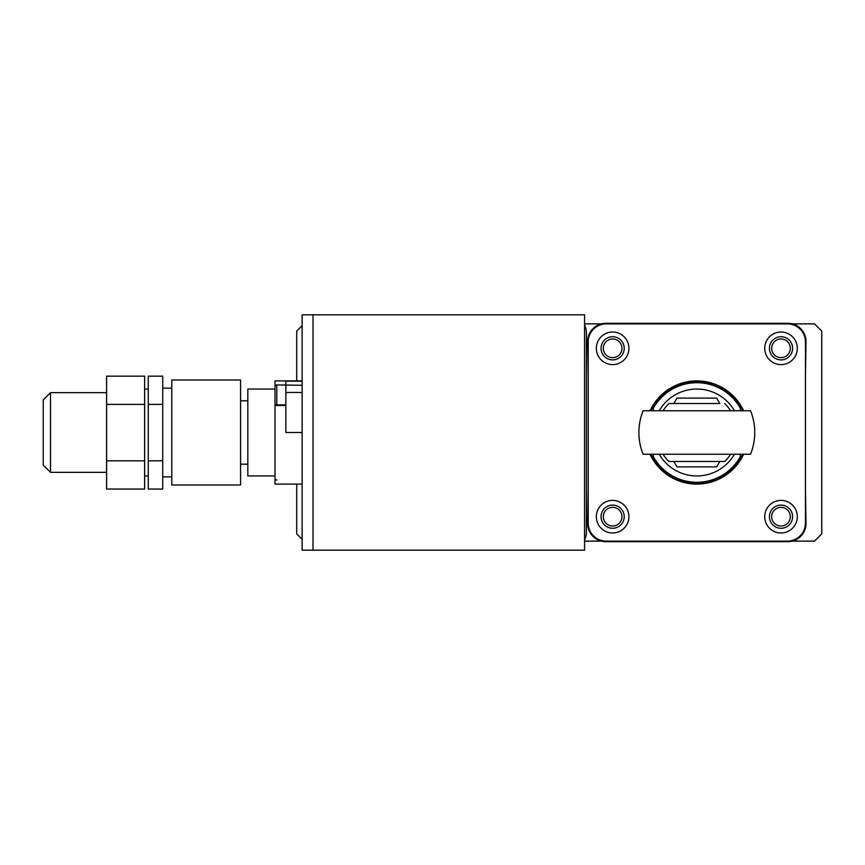 <?xml version="1.0" encoding="UTF-8"?>
<svg xmlns="http://www.w3.org/2000/svg" width="865" height="865" viewBox="0 0 865 865"><rect width="100%" height="100%" fill="white"/><g stroke="black" fill="none" stroke-linecap="round" stroke-linejoin="round"><path stroke-width="1.3" d="M790.34 348.314A9.331 9.331 0 0 1 781.019 357.645A9.331 9.331 0 0 1 771.688 348.314A9.331 9.331 0 0 1 781.019 338.983A9.331 9.331 0 0 1 790.34 348.314M621.967 348.314A9.331 9.331 0 0 1 612.636 357.645A9.331 9.331 0 0 1 603.316 348.314A9.331 9.331 0 0 1 612.636 338.983A9.331 9.331 0 0 1 621.967 348.314M790.34 516.686A9.331 9.331 0 0 1 781.019 526.017A9.331 9.331 0 0 1 771.688 516.686A9.331 9.331 0 0 1 781.019 507.355A9.331 9.331 0 0 1 790.34 516.686M621.967 516.686A9.331 9.331 0 0 1 612.636 526.017A9.331 9.331 0 0 1 603.316 516.686A9.331 9.331 0 0 1 612.636 507.355A9.331 9.331 0 0 1 621.967 516.686M792.297 323.867L814.506 323.867L821.75 331.111L821.75 533.889L814.506 541.133L792.297 541.133M805.456 375.561L805.996 341.437A18.1 18.1 180 0 0 787.896 323.326L605.76 323.326A18.1 18.1 180 0 0 587.659 341.437L588.2 375.561M601.359 323.867L584.578 323.867M296.717 380.903L296.717 331.111L302.144 325.683M296.717 484.097L296.717 533.889L302.144 539.317M584.578 541.133L601.359 541.133M588.2 489.439L587.659 523.563A18.1 18.1 180 0 0 605.76 541.674L787.896 541.674A18.1 18.1 180 0 0 805.996 523.563L805.456 489.439M805.456 469.706L805.456 395.294M588.2 395.294L588.2 469.706M650.026 410.778A51.597 51.597 0 0 1 743.63 410.778M743.63 454.222A51.597 51.597 0 0 1 650.026 454.222M792.6 516.686A11.591 11.591 0 0 1 781.019 528.277A11.591 11.591 0 0 1 769.428 516.686A11.591 11.591 0 0 1 781.019 505.095A11.591 11.591 0 0 1 792.6 516.686M797.314 516.686A16.294 16.294 0 0 1 781.019 532.981A16.294 16.294 0 0 1 764.725 516.686A16.294 16.294 0 0 1 781.019 500.392A16.294 16.294 0 0 1 797.314 516.686M792.6 348.314A11.591 11.591 0 0 1 781.019 359.905A11.591 11.591 0 0 1 769.428 348.314A11.591 11.591 0 0 1 781.019 336.723A11.591 11.591 0 0 1 792.6 348.314M797.314 348.314A16.294 16.294 0 0 1 781.019 364.608A16.294 16.294 0 0 1 764.725 348.314A16.294 16.294 0 0 1 781.019 332.019A16.294 16.294 0 0 1 797.314 348.314M624.227 516.686A11.591 11.591 0 0 1 612.636 528.277A11.591 11.591 0 0 1 601.056 516.686A11.591 11.591 0 0 1 612.636 505.095A11.591 11.591 0 0 1 624.227 516.686M628.931 516.686A16.294 16.294 0 0 1 612.636 532.981A16.294 16.294 0 0 1 596.342 516.686A16.294 16.294 0 0 1 612.636 500.392A16.294 16.294 0 0 1 628.931 516.686M624.227 348.314A11.591 11.591 0 0 1 612.636 359.905A11.591 11.591 0 0 1 601.056 348.314A11.591 11.591 0 0 1 612.636 336.723A11.591 11.591 0 0 1 624.227 348.314M628.931 348.314A16.294 16.294 0 0 1 612.636 364.608A16.294 16.294 0 0 1 596.342 348.314A16.294 16.294 0 0 1 612.636 332.019A16.294 16.294 0 0 1 628.931 348.314M588.2 341.978A18.1 18.1 0 0 1 606.3 323.867L787.355 323.867A18.1 18.1 0 0 1 805.456 341.978L805.456 523.022A18.1 18.1 0 0 1 787.355 541.133L606.3 541.133A18.1 18.1 0 0 1 588.2 523.022L588.2 341.978M742.624 410.778A50.689 50.689 0 0 0 651.031 410.778M740.278 410.778L740.278 408.193A49.792 49.792 0 0 0 653.378 408.193L653.378 410.778M653.378 454.222L653.378 456.807A49.792 49.792 0 0 0 740.278 456.807L740.278 454.222M651.031 454.222A50.689 50.689 0 0 0 742.624 454.222M643.117 410.778L750.539 410.778A57.933 57.933 0 0 1 750.539 454.222L643.117 454.222A57.933 57.933 0 0 1 643.117 410.778M724.686 461.467L668.969 461.467L724.686 461.467A40.19 40.19 0 0 0 730.644 454.222M718.555 403.533L668.969 403.533A40.19 40.19 0 0 0 663.012 410.778M675.1 461.467L718.555 461.467M675.1 403.533L668.969 403.533M659.195 410.778A43.455 43.455 0 0 1 734.461 410.778M734.461 454.222A43.455 43.455 0 0 1 659.195 454.222M673.835 403.533L676.971 398.105L716.685 398.105L719.821 403.533M719.821 461.467L716.685 466.895L676.971 466.895L673.835 461.467M584.578 314.817L584.578 550.183L313.011 550.183L313.011 314.817L584.578 314.817M313.011 314.817L302.144 314.817L302.144 550.183L313.011 550.183L313.011 314.817M274.994 389.045L247.833 389.045L247.833 475.955L274.994 475.955M285.85 405.512L274.994 405.512L274.994 484.097L302.144 484.097M302.144 380.903L274.994 380.903L274.994 405.512M302.144 381.173L285.85 381.173L285.85 432.5L302.144 432.5M276.8 404.863L276.8 384.947A1.806 1.806 0 0 0 274.994 386.752L274.994 403.047A1.806 1.806 0 0 0 276.8 404.863L285.85 404.863L285.85 394.905M302.144 385.271L276.8 384.947M274.994 478.248A1.806 1.806 0 0 0 276.8 480.053M584.578 325.035A18.1 18.1 0 0 1 586.394 332.928L586.394 532.072A18.1 18.1 0 0 1 584.578 539.965M148.261 389.045L144.639 389.045M148.261 475.955L144.639 475.955M171.789 388.147L162.739 388.147M171.789 476.853L162.739 476.853M240.589 379.995L171.789 379.995L171.789 485.006L240.589 485.006L240.589 379.995M148.261 460.829L162.739 460.829L162.739 489.049L148.261 489.049L148.261 376.167L162.739 376.167L162.739 404.387L148.261 404.387M162.739 460.829L162.739 404.387M144.639 404.387L144.639 376.167L106.611 376.167L106.611 404.387L144.639 404.387L144.639 489.049L106.611 489.049L106.611 460.829L144.639 460.829M106.611 460.829L106.611 404.387M43.25 399.911L43.25 465.089L50.494 472.333L50.494 392.667L43.25 399.911M302.144 392.472L285.85 392.472M663.012 454.222A40.19 40.19 0 0 0 668.969 461.467M730.644 410.778A40.19 40.19 0 0 0 724.686 403.533M247.833 400.819L240.589 400.819M247.833 464.181L240.589 464.181M106.611 392.667L50.494 392.667M106.611 472.333L50.494 472.333"/></g></svg>
